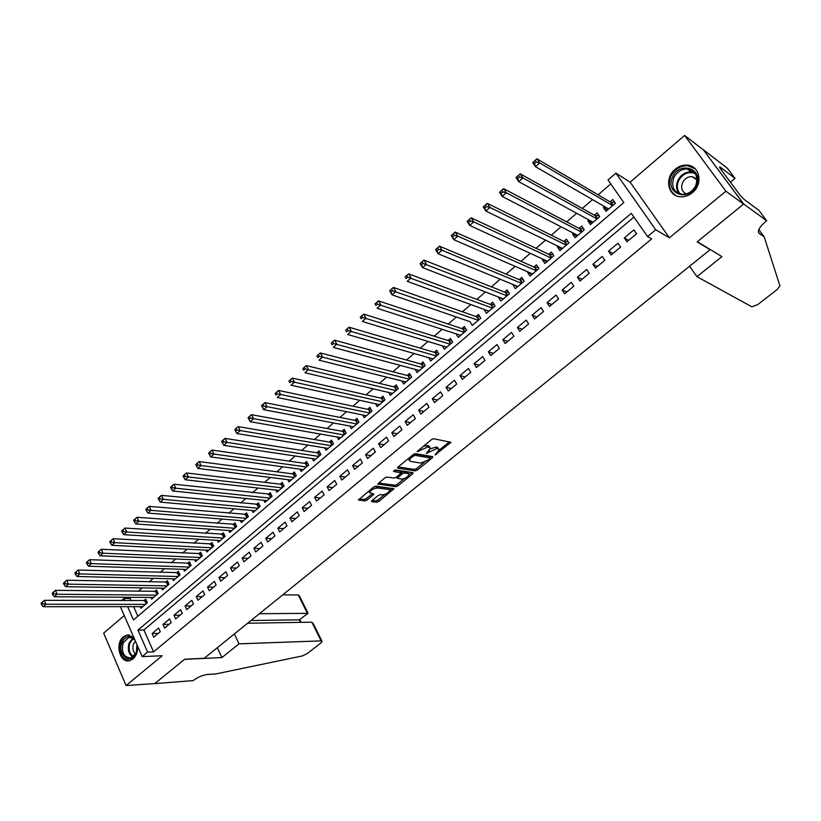 <?xml version="1.0" encoding="UTF-8"?>
<svg xmlns="http://www.w3.org/2000/svg" width="821" height="821" viewBox="0 0 821 821"><rect width="100%" height="100%" fill="white"/><g stroke="black" fill="none" stroke-linecap="round" stroke-linejoin="round"><path stroke-width="1.23" d="M435.068 454.978L450.945 442.324L433.683 438.722L431.415 439.615L417.099 451.642L427.946 446.932L430.378 448.215L426.284 453.438L436.782 448.543L438.188 448.8L439.163 449.795L435.068 454.978M133.69 637.178L127.039 635.013L123.396 636.829C114.724 643.397 119.763 663.389 129.502 660.71L132.992 658.965C136.358 655.866 137.877 651.566 137.559 646.045M692.288 192.761C703.484 184.161 699.769 165.298 686.941 165.124C682.713 164.929 678.793 166.314 675.201 169.27C664.045 177.993 667.935 196.876 680.989 196.824C685.042 196.927 688.809 195.572 692.288 192.761M371.964 500.594L371.728 501.703L376.675 502.267L378.871 501.385L393.957 488.752L375.946 486.155L373.688 487.048L358.428 499.938L364.924 500.943L367.151 500.051L373.976 494.119L369.666 492.621C371 490.004 373.534 488.464 377.27 487.982L388.918 489.48L389.821 490.281C388.497 492.857 386.003 494.386 382.319 494.868L380.39 494.632L378.173 495.525L371.964 500.594M633.935 217.103L143.901 629.974L153.558 651.864L147.595 652.1L142.177 656.615L120.369 606.657M766.681 220.746L743.682 204.008L697.398 241.702L721.936 256.624L696.947 276.656L751.892 306.838L757.793 304.54L777.025 289.639L779.95 285.944L764.197 236.869L759.199 233.4L758.347 231.481C758.676 228.659 761.159 225.313 765.808 221.444L766.681 220.746L758.871 210.299L744.226 199.513L740.45 195.675L719.545 167.607L721.618 169.198L719.914 166.899L735.021 178.403L727.457 168.295L703.269 149.689L743.6 204.08L697.162 241.897L710.042 249.717L204.224 658.288L184.684 659.232L154.769 683.585L126.065 685.535L162.23 655.733L142.177 656.615M743.6 204.08L725.908 191.211L684.611 135.465L630.107 182.159L615.904 173.118L655.722 229.767L647.533 236.571L631.298 213.327L137.938 630.097L147.595 652.1M630.107 182.159L669.392 237.792L725.908 191.211M669.392 237.792L655.722 229.767M153.558 651.864L651.648 238.921L647.533 236.571M415.221 470.874L417.427 469.992L432.369 457.82L432.708 456.62L415.518 453.644L413.25 454.547L398.093 466.995L397.805 468.196L415.221 470.874L414.4 469.407L416.606 468.534L424.108 462.418M412.706 473.83L398 485.806L395.794 486.689L377.793 484.031L384.751 477.955L387.019 477.063L394.213 478.079L396.451 477.196L401.295 472.875L393.495 471.449L395.281 469.981L413.014 472.66L412.706 473.83L411.968 472.506M124.238 615.534L103.682 633.145L126.065 685.535M703.187 149.75L684.611 135.465M140.206 606.647L140.914 608.248L147.339 602.758L145.738 599.176L143.87 600.787M150.91 597.462L151.639 599.094L158.125 593.552L156.503 589.971L154.615 591.582M161.716 588.185L162.466 589.847L169.013 584.254L167.381 580.663L165.462 582.294M172.626 578.805L173.405 580.519L180.015 574.874L178.352 571.272L176.423 572.925M183.637 569.343L184.448 571.088L191.119 565.392L189.435 561.78L187.496 563.452M194.762 559.778L195.593 561.574L202.346 555.817L200.632 552.205L198.672 553.888M205.989 550.121L206.861 551.958L213.676 546.15L211.941 542.527L209.96 544.231M217.329 540.362L218.232 542.25L225.118 536.38L223.363 532.747L221.362 534.471M228.782 530.51L229.726 532.439L236.674 526.507L234.898 522.885L232.877 524.619M240.358 520.545L241.333 522.536L248.353 516.542L246.557 512.909L244.504 514.664M252.037 510.488L253.053 512.53L260.144 506.475L258.328 502.832L256.255 504.607M263.839 500.317L264.896 502.421L272.059 496.305L270.212 492.662L268.128 494.447M275.764 490.045L276.862 492.21L284.097 486.032L282.229 482.379L280.115 484.185M287.802 479.669L288.951 481.896L296.258 475.657L294.37 471.993L292.235 473.82M299.963 469.171L301.163 471.47L308.552 465.168L306.633 461.494L304.478 463.342M312.257 458.57L313.499 460.94L320.97 454.567L319.02 450.893L316.844 452.761M324.664 447.856L325.968 450.298L333.511 443.853L331.54 440.179L329.344 442.057M337.205 437.018L338.57 439.543L346.195 433.036L344.194 429.352L341.967 431.251M349.879 426.058L351.306 428.675L359.013 422.097L356.981 418.402L354.734 420.331M362.677 414.985L364.175 417.684L371.964 411.044L369.902 407.349L367.634 409.289M375.618 403.778L377.178 406.58L385.049 399.868L382.966 396.174L380.667 398.134M388.682 392.459L390.324 395.363L398.288 388.569L396.174 384.875L393.854 386.855M401.88 380.995L403.614 384.023L411.66 377.157L409.515 373.452L407.175 375.454M415.221 369.409L417.047 372.56L425.175 365.612L423.01 361.907L420.639 363.939M428.706 357.689L430.625 360.963L438.845 353.954L436.649 350.228L434.247 352.281M442.324 345.826L444.356 349.243L452.669 342.152L450.431 338.437L448.009 340.51M456.076 333.819L458.241 337.4L466.636 330.227L464.378 326.501L461.925 328.605M470.012 321.678L392.069 294.862L389.677 290.808L390.95 292.102L392.459 290.757L391.494 289.125L389.996 290.48M469.992 321.699L472.27 325.424L480.767 318.168L478.469 314.443L475.995 316.557M484.287 309.466L488.834 311.282M484.154 309.579L486.463 313.304L495.053 305.976L492.723 302.241L490.219 304.386M498.716 297.11L503.099 299.111M498.47 297.325L500.81 301.061L509.502 293.641L507.142 289.905L504.607 292.071M513.32 284.62L517.517 286.806M512.951 284.928L515.331 288.674L524.116 281.172L521.715 277.426L519.159 279.622M528.088 271.977L527.595 272.398L532.1 274.358M527.595 272.398L530.007 276.143L538.894 268.559L536.462 264.814L533.866 267.03M543.03 259.2L542.404 259.723L546.848 261.766M542.404 259.723L544.846 263.469L553.836 255.803L551.373 252.047L548.756 254.294M558.136 246.269L557.387 246.905L561.769 249.03M557.387 246.905L559.871 250.651L568.963 242.893L566.459 239.147L563.811 241.415M573.427 233.185L572.545 233.934L576.855 236.15M572.545 233.934L575.059 237.69L584.254 229.839L581.72 226.083L579.031 228.382M588.893 219.946L587.867 220.818L592.115 223.127M587.867 220.818L590.422 224.574L599.73 216.631L597.154 212.875L594.445 215.194M626.957 241.764L636.552 233.749L633.884 229.901L624.309 237.926L626.957 241.764M611.111 255.013L620.594 247.08L617.956 243.242L608.494 251.164L611.111 255.013M595.441 268.098L604.82 260.267L602.224 256.419L592.865 264.259L595.441 268.098M579.954 281.039L589.232 273.29L586.666 269.452L577.42 277.2L579.954 281.039M564.653 293.826L573.817 286.17L571.293 282.332L562.159 289.998L564.653 293.826M549.526 306.469L558.588 298.895L556.094 295.067L547.063 302.641L549.526 306.469M534.574 318.959L543.523 311.477L541.08 307.659L532.141 315.141L534.574 318.959M519.785 331.315L528.642 323.915L526.22 320.098L517.394 327.497L519.785 331.315M505.172 343.527L513.925 336.22L511.545 332.402L502.811 339.72L505.172 343.527M490.712 355.606L499.373 348.381L497.023 344.563L488.392 351.799L490.712 355.606M476.426 367.551L484.985 360.398L482.666 356.591L474.128 363.744L476.426 367.551M462.295 379.364L470.751 372.293L468.473 368.485L460.027 375.556L462.295 379.364M448.317 391.042L456.681 384.043L454.434 380.246L446.08 387.245L448.317 391.042M434.483 402.588L442.765 395.681L440.549 391.884L432.287 398.801L434.483 402.588M420.814 414.02L429.003 407.175L426.817 403.388L418.648 410.233L420.814 414.02M407.288 425.319L415.385 418.556L413.23 414.769L405.153 421.542L407.288 425.319M393.916 436.495L401.921 429.804L399.796 426.027L391.802 432.718L393.916 436.495M380.677 447.558L388.6 440.939L386.506 437.162L378.594 443.792L380.677 447.558M367.582 458.498L375.423 451.95L373.35 448.184L365.53 454.731L367.582 458.498M354.631 469.325L362.389 462.839L360.347 459.083L352.609 465.558L354.631 469.325M341.813 480.028L349.489 473.614L347.468 469.858L339.812 476.283L341.813 480.028M329.129 490.63L336.723 484.277L334.742 480.531L327.158 486.884L329.129 490.63M316.578 501.108L324.1 494.837L322.14 491.091L314.638 497.372L316.578 501.108M304.16 511.493L311.6 505.274L309.661 501.539L302.241 507.758L304.16 511.493M291.876 521.756L299.234 515.609L297.325 511.883L289.977 518.03L291.876 521.756M279.715 531.926L286.991 525.84L285.113 522.115L277.847 528.201L279.715 531.926M267.667 541.983L274.881 535.959L273.024 532.244L265.83 538.268L267.667 541.983M255.752 551.938L262.894 545.975L261.057 542.271L253.935 548.233L255.752 551.938M243.96 561.79L251.021 555.889L249.215 552.184L242.164 558.095L243.96 561.79M232.281 571.549L239.28 565.71L237.495 562.016L230.516 567.855L232.281 571.549M220.726 581.206L227.643 575.429L225.888 571.734L218.981 577.522L220.726 581.206M209.283 590.771L216.139 585.045L214.394 581.36L207.559 587.087L209.283 590.771M197.953 600.233L204.737 594.568L203.023 590.894L196.25 596.559L197.953 600.233M186.736 609.613L193.458 603.999L191.755 600.325L185.053 605.939L186.736 609.613M175.632 618.89L182.283 613.338L180.61 609.664L173.97 615.227L175.632 618.89M164.631 628.086L171.22 622.575L169.567 618.921L162.999 624.422L164.631 628.086M158.638 628.075L152.121 633.535L153.743 637.178L160.259 631.729L158.638 628.075M610.762 183.904L598.088 194.834M592.526 199.626L582.305 208.442M576.681 213.286L566.706 221.896M561.03 226.791L551.291 235.186M545.555 240.132L536.051 248.322M530.263 253.32L520.996 261.304M515.147 266.353L506.105 274.142M500.205 279.232L491.389 286.837M485.437 291.968L476.837 299.378M470.833 304.55L462.449 311.785M456.404 316.998L448.225 324.049M442.129 329.303L434.165 336.179M428.018 341.474L420.26 348.166M414.071 353.502L406.498 360.029M400.268 365.396L392.9 371.759M386.629 377.167L379.446 383.356M373.134 388.795L366.135 394.829M359.783 400.309L352.968 406.19M346.585 411.69L339.945 417.417M333.521 422.948L327.056 428.521M320.601 434.093L314.31 439.512M307.824 445.105L301.697 450.39M295.18 456.014L289.218 461.145M282.67 466.8L276.872 471.798M270.283 477.473L264.649 482.327M258.04 488.033L252.56 492.764M245.92 498.491L240.594 503.078M233.923 508.835L228.741 513.289M222.05 519.067L217.021 523.398M210.299 529.196L205.414 533.414M198.661 539.233L193.93 543.317M187.147 549.157L182.549 553.118M175.756 558.978L171.291 562.826M164.477 568.707L160.146 572.442M153.301 578.343L149.114 581.956M142.249 587.877L138.185 591.377M131.298 597.319L129.995 598.437L131.001 600.726M133.618 606.657L137.846 616.232M604.533 206.553L603.384 207.549L605.97 211.305L615.381 203.269L612.774 199.513L610.024 201.863M710.042 249.717L709.621 249.132M121.385 600.685L124.022 598.396L125.028 600.695M129.995 598.437L124.022 598.396M127.645 606.657L133.474 619.947L623.816 202.613L608.002 179.953L615.904 173.118M143.901 629.974L137.938 630.097M603.384 207.549L607.561 209.95M624.309 237.926L628.691 240.317M608.494 251.164L612.948 253.463M592.865 264.259L597.401 266.466M577.42 277.2L582.027 279.304M562.159 289.998L566.829 292.009M547.063 302.641L551.815 304.56M532.141 315.141L536.955 316.968M517.394 327.497L522.269 329.242M502.811 339.72L507.747 341.372M488.392 351.799L493.39 353.369M474.128 363.744L479.197 365.242M460.027 375.556L465.148 376.972M446.08 387.245L451.263 388.579M432.287 398.801L437.521 400.053M418.648 410.233L423.934 411.413M405.153 421.542L410.49 422.641M391.802 432.718L397.19 433.755M378.594 443.792L384.033 444.746M365.53 454.731L371.02 455.624M352.609 465.558L358.141 466.39M339.812 476.283L345.395 477.032M327.158 486.884L332.782 487.571M314.638 497.372L320.303 497.998M302.241 507.758L307.957 508.322M289.977 518.03L295.734 518.533M277.847 528.201L283.635 528.642M265.83 538.268L271.659 538.648M253.935 548.233L259.805 548.551M242.164 558.095L248.065 558.362M230.516 567.855L236.448 568.07M218.981 577.522L224.954 577.676M207.559 587.087L213.563 587.189M196.25 596.559L202.294 596.61M185.053 605.939L191.129 605.939M173.97 615.227L180.076 615.175M162.999 624.422L169.126 624.329M152.121 633.535L158.289 633.381M438.691 448.974L437.347 447.332L438.188 448.8M430.225 448.871L435.941 447.076L437.347 447.332M429.906 447.373L428.531 445.711L429.383 447.188M423.492 446.121L428.531 445.711M439.091 450.206L449.426 441.77M398.206 466.903L414.4 469.407M429.876 457.708L431.477 456.404M429.66 458.734L429.896 457.902L414.779 455.316L411.331 457.471L409.289 460.345L410.336 461.361L420.721 463.054L427.813 460.242L429.66 458.734M430.009 457.933L429.055 456.435L429.896 457.902M414.318 453.89L429.055 456.435M408.53 458.416L408.92 459.688M411.762 472.475L409.115 474.63M404.189 478.653L397.19 484.349L398 485.806M378.584 483.035L394.993 485.232L397.19 484.349M401.151 472.619L400.135 471.08L394.337 470.207M401.561 479.125C405.256 478.653 407.78 477.104 409.135 474.466L408.273 473.645L404.26 473.05L402.023 473.943L397.2 478.243L401.561 479.125M408.776 473.809L407.462 472.188L408.273 473.645M401.11 472.547L403.439 471.582L407.462 472.188M389.472 489.655L388.117 488.023L388.918 489.48M373.75 487.007L376.459 486.504L388.117 488.023M368.875 491.009L369.214 491.779M359.259 498.911L364.134 499.466L366.361 498.573L372.365 493.657M372.211 500.389L375.895 500.81L378.081 499.927L384.844 494.416M389.811 490.373L392.366 488.29M608.084 209.509L607.53 208.288M614.683 202.264L610.711 202.264L536.934 158.822L539.705 162.917L535.477 166.684L608.71 208.965M612.63 205.619L539.705 162.917L536.246 162.024L535.138 160.382L533.455 161.901L534.553 163.533L536.246 162.024M534.553 163.533L535.477 166.684L532.726 162.599L533.455 161.901M535.138 160.382L536.934 158.822M672.502 177.233C679.254 160.311 704.336 168.859 696.27 185.587C689.23 202.633 664.476 193.664 672.502 177.233M695.756 185.546C698.517 176.361 695.685 170.84 687.259 168.982C681.245 169.023 676.74 171.958 673.754 177.808C671.003 187.055 673.918 192.566 682.487 194.341C688.378 194.228 692.801 191.293 695.756 185.546M696.978 178.896L692.021 176.566C687.782 176.597 684.611 178.66 682.497 182.775C680.691 187.927 681.923 191.642 686.182 193.92M695.377 168.952L687.536 165.668C680.055 165.709 674.462 169.352 670.757 176.618C667.699 185.105 669.505 191.478 676.196 195.737M137.025 644.813L136.245 653.198C131.391 666.159 116.603 654.83 122.052 642.494C125.623 635.936 129.841 634.931 134.706 639.497M135.096 640.39L132.181 637.927L128.774 637.517L123.16 642.864C121.169 652.254 123.704 657.334 130.744 658.083L136.296 652.767L136.933 644.608M135.455 641.232L133.515 644.003C132.202 648.221 132.93 651.566 135.691 654.05M129.277 634.941L127.984 635.064C124.915 635.782 122.596 637.999 121.015 641.704C118.511 652.726 121.385 659.058 129.636 660.71M764.197 236.869L758.809 229.603M743.682 204.008L703.269 149.689M696.947 276.656L689.589 266.23M730.413 182.211L735.021 178.403M721.064 169.66L721.618 169.198M234.365 633.945L239.014 643.838L321.134 640.893L311.816 622.174L247.624 623.231M321.134 640.893L322.109 641.417L320.734 643.13L307.167 653.639L302.282 655.969L215.687 673.949L207.508 674.462C202.695 675.078 197.912 677.13 193.171 680.599L154.717 683.626L184.52 659.355L221.906 657.559L239.014 643.838M217.339 647.697L221.906 657.559M259.395 613.718L307.434 613.359L298.28 594.979L299.285 595.584L308.06 613.256L299.244 619.845L250.99 620.512M282.814 594.804L298.28 594.979M308.06 613.256L299.244 619.845L300.496 622.359M321.924 641.057L313.263 623.652L311.816 622.174M592.618 222.707L592.105 221.701M598.991 215.554L595.133 215.584L520.175 173.847L522.895 177.941L518.728 181.667L593.131 222.265M597.011 218.95L522.895 177.941L519.447 177.069L518.359 175.427L516.686 176.926L517.774 178.557L519.447 177.069M517.774 178.557L518.728 181.667L516.019 177.572L516.686 176.926M518.359 175.427L520.175 173.847M577.327 235.75L576.865 234.96M583.474 228.69L579.739 228.751L503.622 188.686L506.3 192.771L502.185 196.445L577.738 235.401M581.566 232.138L506.3 192.771L502.863 191.919L501.785 190.277L500.143 191.755L501.21 193.387L502.863 191.919M501.21 193.387L502.185 196.445L499.517 192.36L500.143 191.755M501.785 190.277L503.622 188.686M562.211 248.65L561.821 248.055M568.153 241.682L564.52 241.764L487.284 203.331L489.921 207.415L485.858 211.038L562.508 248.394M566.305 245.161L489.921 207.415L486.484 206.574L485.427 204.942L483.805 206.389L484.862 208.031L486.484 206.574M484.862 208.031L485.858 211.038L483.23 206.964L483.805 206.389M485.427 204.942L487.284 203.331M553.005 254.52L549.475 254.633L471.151 217.791L473.738 221.865L469.725 225.457L547.463 261.242M551.209 258.04L473.738 221.865L470.32 221.044L469.284 219.412L467.672 220.849L468.709 222.481L470.32 221.044M468.709 222.481L469.725 225.457L467.149 221.372L467.672 220.849M469.284 219.412L471.151 217.791M538.022 267.225L534.604 267.359L455.214 232.066L457.769 236.14L453.808 239.681L532.593 273.937M536.298 270.776L457.769 236.14L454.352 235.34L453.336 233.708L451.745 235.124L452.771 236.756L454.352 235.34M452.771 236.756L453.808 239.681L451.263 235.606L451.745 235.124M453.336 233.708L455.214 232.066M523.223 279.776L519.898 279.94L439.481 246.167L441.996 250.241L438.086 253.74L517.887 286.488M521.551 283.368L441.996 250.241L438.588 249.451L437.583 247.819L436.023 249.225L437.029 250.857L438.588 249.451M437.029 250.857L438.086 253.74L435.582 249.666L436.023 249.225M437.583 247.819L439.481 246.167M508.589 292.204L505.367 292.379L423.944 260.093L426.417 264.167L422.558 267.615L503.345 298.906M506.968 295.806L423.02 263.387L422.035 261.766L420.485 263.151L421.471 264.773L423.02 263.387M421.471 264.773L422.558 267.615L420.095 263.551L420.485 263.151M422.035 261.766L423.944 260.093M494.119 304.478L490.989 304.673L408.601 273.845L411.034 277.919L407.216 281.326L488.967 311.169M492.538 308.121L407.647 277.159L406.672 275.528L405.143 276.903L406.118 278.524L407.647 277.159M406.118 278.524L405.143 276.903M406.672 275.528L408.601 273.845M479.823 316.629L476.765 316.834L393.444 287.432L395.835 291.496L392.069 294.862L390.95 292.102M478.284 320.293L392.459 290.757M391.494 289.125L393.444 287.432M465.671 328.646L462.705 328.862L378.46 300.855L380.821 304.909L377.106 308.244L460.684 335.317M464.183 332.32L377.455 304.191L376.511 302.559L375.023 303.893L375.967 305.525L377.455 304.191M375.967 305.525L375.023 303.893M376.511 302.559L378.46 300.855M451.694 340.52L448.8 340.756L363.672 314.115L365.992 318.168L362.318 321.452L446.778 347.18M450.236 344.225L362.636 317.46L361.702 315.839L360.234 317.152L361.158 318.774L362.636 317.46M361.158 318.774L360.234 317.152M361.702 315.839L363.672 314.115M437.86 352.281L435.048 352.517L349.058 327.22L351.347 331.263L347.704 334.516L433.016 358.921M436.444 355.996L347.991 330.565L347.078 328.944L345.62 330.247L346.534 331.869L347.991 330.565M346.534 331.869L345.62 330.247M347.078 328.944L349.058 327.22M424.18 363.908L421.44 364.155L334.619 340.161L336.867 344.204L333.275 347.406L419.418 370.538M422.805 367.644L333.521 343.517L332.628 341.895L331.191 343.188L332.084 344.81L333.521 343.517M332.084 344.81L331.191 343.188M332.628 341.895L334.619 340.161M410.644 375.413L407.986 375.669L320.344 352.948L322.561 356.981L319.01 360.162L405.954 382.022M409.31 379.169L319.225 356.314L318.343 354.703L316.927 355.975L317.809 357.587L319.225 356.314M317.809 357.587L316.927 355.975M318.343 354.703L320.344 352.948M397.261 386.794L394.675 387.06L306.243 365.591L308.429 369.614L304.919 372.755L392.643 393.392M395.958 390.56L305.104 368.968L304.232 367.346L302.826 368.608L303.698 370.22L305.104 368.968M303.698 370.22L302.826 368.608M304.232 367.346L306.243 365.591M384.023 398.052L381.508 398.318L292.307 378.081L294.462 382.104L290.993 385.203L379.466 404.63M382.75 401.828L291.147 381.457L290.285 379.846L288.9 381.088L289.762 382.699L291.147 381.457M289.762 382.699L288.9 381.088M290.285 379.846L292.307 378.081M370.928 409.186L368.475 409.474L278.535 390.427L280.659 394.439L277.231 397.508L366.443 415.754M369.686 412.984L277.344 393.813L276.503 392.202L275.127 393.433L275.979 395.045L277.344 393.813M275.979 395.045L275.127 393.433M276.503 392.202L278.535 390.427M357.977 420.208L355.585 420.496L264.926 402.629L267.01 406.641L263.623 409.669L353.543 426.756M356.755 424.016L263.715 406.026L262.874 404.414L261.519 405.625L262.361 407.237L263.715 406.026M263.623 409.669L262.361 407.237M262.874 404.414L264.926 402.629M345.159 431.117L342.829 431.405L251.462 414.687L253.525 418.689L250.179 421.686L340.787 437.644M343.968 434.935L250.231 418.084L249.41 416.483L248.075 417.684L248.896 419.285L250.231 418.084M250.179 421.686L248.896 419.285M249.41 416.483L251.462 414.687M332.474 441.914L330.206 442.211L238.162 426.612L240.194 430.604L236.879 433.57L328.164 448.42M331.304 445.741L236.91 430.019L236.099 428.418L234.775 429.599L235.586 431.199L236.91 430.019M236.879 433.57L235.586 431.199M236.099 428.418L238.162 426.612M319.923 452.597L317.706 452.894L225.016 438.393L227.007 442.386L223.733 445.31L315.675 459.083M318.784 456.425L227.007 442.386L223.743 441.811L222.943 440.21L221.629 441.38L222.429 442.981L223.743 441.811M223.733 445.31L222.429 442.981M222.943 440.21L225.016 438.393M307.506 463.167L305.35 463.465L212.013 450.052L213.973 454.034L210.74 456.928L303.308 469.633M306.387 467.005L213.973 454.034L210.72 453.469L209.93 451.868L208.637 453.028L209.427 454.629L210.72 453.469M210.74 456.928L209.427 454.629M209.93 451.868L212.013 450.052M295.211 473.635L293.107 473.933L199.154 461.566L201.094 465.548L197.892 468.411L291.075 480.08M294.123 477.473L201.094 465.548L197.84 464.994L197.071 463.403L195.788 464.542L196.558 466.143L197.84 464.994M197.892 468.411L196.558 466.143M197.071 463.403L199.154 461.566M283.05 483.99L281.008 484.287L186.449 472.958L188.358 476.939L185.197 479.762L278.966 490.414M281.983 487.838L188.358 476.939L185.115 476.396L184.345 474.795L183.083 475.934L183.842 477.524L185.115 476.396M185.197 479.762L183.842 477.524M184.345 474.795L186.449 472.958M271.012 494.242L173.878 484.226L175.756 488.197L172.636 490.989L266.979 500.646M269.965 498.09L175.756 488.197L172.523 487.664L171.774 486.073L170.522 487.192L171.271 488.782L172.523 487.664M172.636 490.989L171.271 488.782M171.774 486.073L173.878 484.226M259.097 504.392L161.45 495.371L163.297 499.332L160.208 502.093L255.115 510.765M258.071 508.25L163.297 499.332L160.074 498.809L159.336 497.218L158.104 498.326L158.843 499.917L160.074 498.809M160.208 502.093L158.843 499.917M159.336 497.218L161.45 495.371M247.306 514.439L149.155 506.383L150.982 510.344L147.924 513.074L243.375 520.791M246.3 518.297L150.982 510.344L147.77 509.831L147.031 508.24L145.81 509.338L146.538 510.919L147.77 509.831M147.924 513.074L146.538 510.919M147.031 508.24L149.155 506.383M235.637 524.383L136.994 517.281L138.8 521.232L135.773 523.931L231.748 530.715M234.642 528.242L138.8 521.232L135.588 520.73L134.87 519.149L133.659 520.227L134.377 521.807L135.588 520.73M135.773 523.931L134.377 521.807M134.87 519.149L136.994 517.281M224.082 534.225L124.977 528.057L126.742 531.998L123.755 534.676L220.233 540.536M223.107 538.094L126.742 531.998L123.55 531.505L122.842 529.935L121.641 531.002L122.35 532.583L123.55 531.505M123.755 534.676L122.35 532.583M122.842 529.935L124.977 528.057M212.639 543.974L113.072 538.72L114.827 542.66L111.861 545.298L208.842 550.265M211.685 547.843L114.827 542.66L111.635 542.178L110.938 540.598L109.757 541.655L110.455 543.235L111.635 542.178M111.861 545.298L110.455 543.235M110.938 540.598L113.072 538.72M201.309 553.631L101.311 549.27L103.036 553.19L100.1 555.807L197.563 559.901M200.375 557.5L103.036 553.19L99.854 552.718L99.167 551.148L97.997 552.194L98.684 553.775L99.854 552.718M100.1 555.807L98.684 553.775M99.167 551.148L101.311 549.27M190.092 563.185L89.674 559.696L91.367 563.617L88.473 566.213L186.388 569.435M189.169 567.054L91.367 563.617L88.196 563.155L87.519 561.585L86.359 562.621L87.036 564.191L88.196 563.155M88.473 566.213L87.036 564.191M87.519 561.585L89.674 559.696M178.988 572.658L78.149 570.02L79.832 573.93L76.958 576.496L175.325 578.877M178.085 576.516L79.832 573.93L76.671 573.479L75.994 571.919L74.855 572.945L75.522 574.505L76.671 573.479M76.958 576.496L75.522 574.505M75.994 571.919L78.149 570.02M167.997 582.027L66.758 580.231L68.41 584.142L65.577 586.676L164.374 588.226M167.104 585.896L68.41 584.142L65.259 583.7L64.602 582.13L63.463 583.146L64.12 584.716L65.259 583.7M65.577 586.676L64.12 584.716M64.602 582.13L66.758 580.231M157.109 591.305L55.489 590.34L57.111 594.24L54.309 596.744L153.527 597.483M156.226 595.174L57.111 594.24L53.97 593.799L53.324 592.239L52.195 593.244L52.852 594.804L53.97 593.799M54.309 596.744L52.852 594.804M53.324 592.239L55.489 590.34M146.333 600.5L44.334 600.336L45.935 604.225L43.154 606.709L142.782 606.647M145.461 604.369L45.935 604.225L42.805 603.804L42.158 602.245L41.05 603.24L41.686 604.8L42.805 603.804M43.154 606.709L41.686 604.8M42.158 602.245L44.334 600.336M436.115 453.479L436.618 454.362M418.392 450.319L418.915 451.242M427.341 451.909L427.854 452.823M435.941 447.076L436.782 448.543M429.085 450.421L429.629 451.376M427.094 445.444L427.946 446.932M420.178 448.851L420.701 449.775M449.426 441.78L450.277 443.237M397.518 467.683L397.805 468.196M431.579 456.425L432.369 457.82M416.606 468.534L417.427 469.992M414.051 454.023L414.779 455.316M412.676 455.019L413.199 455.942M410.808 456.548L411.331 457.471M394.993 485.232L395.794 486.689M377.845 483.815L378.142 484.349M400.135 471.08L400.956 472.557M403.439 471.582L404.26 473.05M401.212 472.465L402.023 473.943M397.313 476.488L397.816 477.391M376.459 486.504L377.27 487.982M372.713 493.698L373.381 494.95M366.361 498.573L367.151 500.051M364.134 499.466L364.924 500.943M358.49 499.702L358.787 500.246M392.664 488.331L393.351 489.583M378.081 499.927L378.871 501.385M375.895 500.81L376.675 502.267M371.441 501.179L371.728 501.703M611.142 202.356L613.113 205.209M610.711 202.264L612.887 205.404M679.306 193.725C676.268 190.01 675.765 185.628 677.777 180.569C680.753 174.77 685.227 171.856 691.21 171.825L694.484 172.554M695.13 173.405C688.142 171.23 682.6 173.754 678.515 180.959C676.494 186.08 677.099 190.441 680.342 194.033M132.879 657.19C128.538 653.885 127.317 649.052 129.225 642.679L132.725 638.204M133.289 638.574L130.016 642.822C128.179 648.898 129.318 653.547 133.433 656.779M758.46 232.394L759.199 233.4M595.564 215.666L597.514 218.519M595.133 215.584L597.278 218.725M580.18 228.833L582.099 231.676M579.739 228.751L581.853 231.891M564.961 241.846L566.859 244.689M564.52 241.764L566.603 244.904M549.926 254.705L551.794 257.548M549.475 254.633L551.538 257.763M535.056 267.42L536.893 270.263M534.604 267.359L536.636 270.489M520.36 279.992L522.166 282.835M519.898 279.94L521.899 283.06M505.818 292.42L507.604 295.262M505.367 292.379L507.327 295.498M491.44 304.714L493.205 307.547M490.989 304.673L492.928 307.793M477.227 316.875L478.971 319.708M476.765 316.834L478.684 319.954M463.177 328.893L464.891 331.725M462.705 328.862L464.594 331.971M449.272 340.787L450.965 343.609M448.8 340.756L450.667 343.866M435.52 352.548L437.193 355.37M435.048 352.517L436.885 355.626M421.922 364.175L423.564 366.997M421.44 364.155L423.256 367.254M408.468 375.69L410.09 378.502M407.986 375.669L409.771 378.768M395.158 387.071L396.759 389.872M394.675 387.06L396.44 390.149M381.991 398.329L383.561 401.13M381.508 398.318L383.243 401.407M368.957 409.474L370.517 412.275M368.475 409.474L370.189 412.553M356.068 420.496L357.607 423.297M355.585 420.496L357.268 423.574M343.311 431.405L344.83 434.196M342.829 431.405L344.492 434.483M330.689 442.201L332.187 444.982M330.206 442.211L331.848 445.28M318.199 452.874L319.677 455.665M317.706 452.894L319.338 455.963M305.843 463.455L307.3 466.236M305.35 463.465L306.951 466.533M293.61 473.912L295.047 476.693M293.107 473.933L294.698 476.991M281.5 484.267L282.917 487.038M281.008 484.287L282.568 487.346M269.514 494.519L270.92 497.28M269.021 494.54L270.561 497.588M257.661 504.658L259.036 507.429M257.147 504.689L258.677 507.737M245.91 514.705L247.275 517.466M245.407 514.736L246.905 517.774M234.293 524.65L235.637 527.4M233.78 524.681L235.258 527.718M222.778 534.492L224.102 537.242M222.275 534.533L223.733 537.56M211.387 544.231L212.69 546.981M210.874 544.282L212.321 547.299M200.108 553.877L201.402 556.617M199.595 553.929L201.012 556.946M188.933 563.432L190.205 566.172M188.42 563.483L189.825 566.5M177.87 572.894L179.132 575.624M177.357 572.945L178.742 575.952M166.92 582.263L168.161 584.983M166.406 582.315L167.771 585.322M156.072 591.541L157.304 594.26M155.559 591.602L156.903 594.599M145.327 600.726L146.538 603.445M144.814 600.787L146.148 603.784M408.448 458.857L409.289 460.345M396.564 477.093L397.2 478.243M368.865 491.132L369.666 492.621M692.021 176.566L697.008 180.107M687.259 168.982L691.21 171.825L694.556 172.636M130.631 637.465L128.774 637.517M301.215 622.349L299.911 619.711"/></g></svg>

